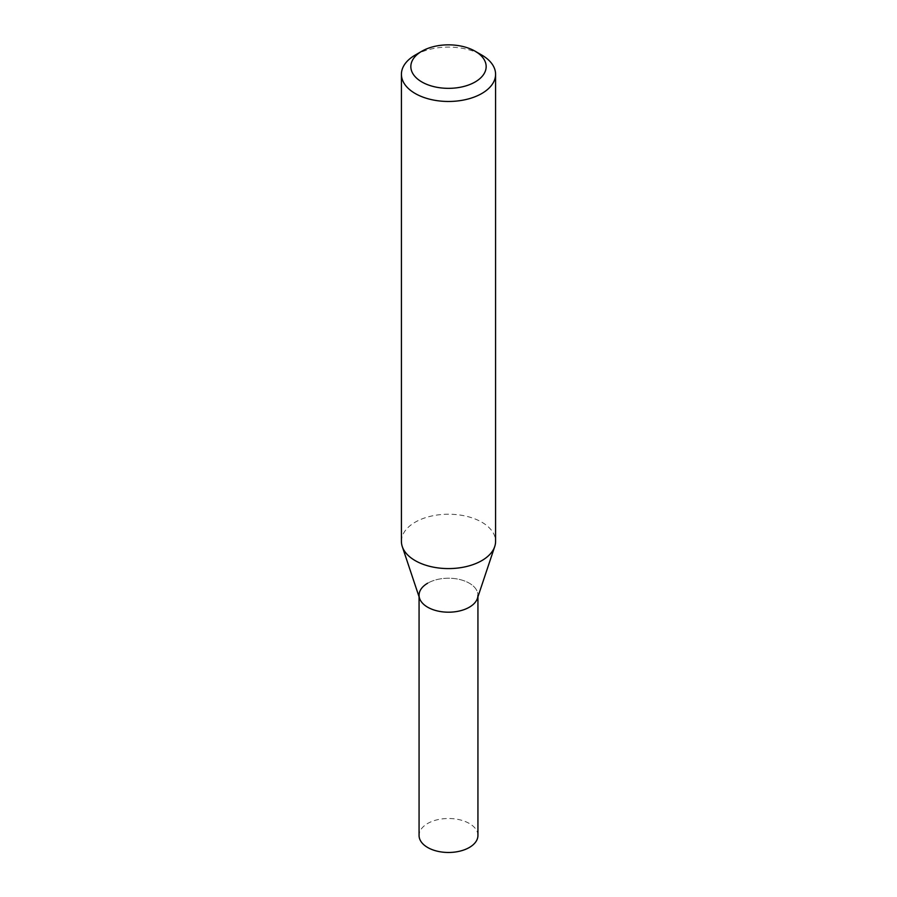 <?xml version="1.0" encoding="UTF-8"?>
<svg xmlns="http://www.w3.org/2000/svg" width="897" height="897" viewBox="0 0 897 897"><rect width="100%" height="100%" fill="white"/><g stroke="black" fill="none" stroke-linecap="round" stroke-linejoin="round"><path stroke-width="0.67" stroke-dasharray="4.49 3.36" d="M477.395 598.422A29.433 16.987 -0 0 0 462.303 580.202A29.433 16.987 -0 0 0 427.69 583.196A29.433 16.987 -0 0 0 419.605 598.422M401.419 541.407A47.081 27.179 180 0 1 415.21 522.177A47.081 27.179 180 0 1 466.518 516.291A47.081 27.179 180 0 1 495.581 541.407M415.21 55.065A47.081 27.179 180 0 1 481.79 55.065M477.933 835.488A29.433 16.987 -0 0 0 459.757 819.791A29.433 16.987 -0 0 0 427.69 823.468A29.433 16.987 -0 0 0 419.067 835.488M477.933 596.83L477.933 595.204A29.433 16.987 -0 0 0 459.757 579.507A29.433 16.987 -0 0 0 427.69 583.196M419.067 596.83L419.067 595.204"/><path stroke-width="1.35" d="M402.271 546.553L419.605 598.422A29.433 16.987 -0 0 0 439.878 611.451A29.433 16.987 -0 0 0 469.31 607.224A29.433 16.987 -0 0 0 477.395 598.422L494.729 546.553A47.081 27.179 180 0 1 481.79 560.625A47.081 27.179 180 0 1 434.709 567.397A47.081 27.179 180 0 1 402.271 546.553A47.081 27.179 180 0 1 401.419 541.407L401.419 74.283A47.081 27.179 180 0 1 415.21 55.065L421.87 51.219A37.663 21.752 180 0 1 421.87 51.219A37.663 21.752 180 0 1 475.141 51.219A37.663 21.752 180 0 1 475.13 81.975A37.663 21.752 180 0 1 421.87 81.975A37.663 21.752 180 0 1 421.859 51.219L415.21 55.065M475.141 51.219L481.79 55.065A47.081 27.179 180 0 1 495.581 74.283A47.081 27.179 180 0 1 481.79 93.512A47.081 27.179 180 0 1 430.482 99.399A47.081 27.179 180 0 1 401.419 74.283M495.581 74.283L495.581 541.407A47.081 27.179 180 0 1 494.729 546.553M419.067 596.83L419.067 835.488A29.433 16.987 -0 0 0 437.243 851.186A29.433 16.987 -0 0 0 469.31 847.497A29.433 16.987 -0 0 0 477.933 835.488L477.933 596.83M427.69 583.196A29.433 16.987 -0 0 0 419.067 595.204A29.433 16.987 -0 0 0 437.243 610.902A29.433 16.987 -0 0 0 469.31 607.224A29.433 16.987 -0 0 0 477.933 595.204"/></g></svg>
